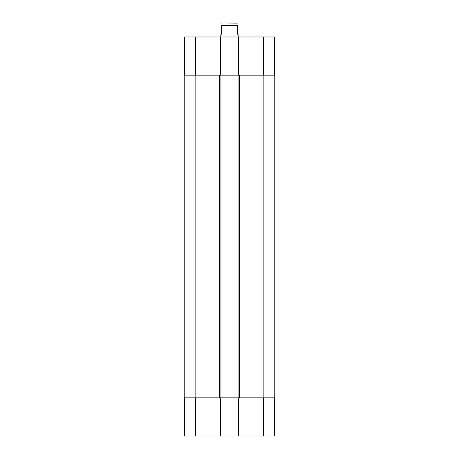 <?xml version="1.0" encoding="UTF-8"?>
<svg xmlns="http://www.w3.org/2000/svg" width="459" height="459" viewBox="0 0 459 459"><rect width="100%" height="100%" fill="white"/><g stroke="black" fill="none" stroke-linecap="round" stroke-linejoin="round"><path stroke-width="0.69" d="M234.956 22.95L222.644 22.95L237.292 23.134M238.852 36.978L238.852 35.423L237.292 33.863L237.292 25.446C237.292 22.118 237.292 22.118 237.292 25.446C237.292 22.118 237.292 22.118 237.292 25.446L221.708 25.446L221.708 33.863L220.148 35.423L220.148 36.978M221.708 25.446C221.708 22.118 221.708 22.118 221.708 25.446C221.708 22.118 221.708 22.118 221.708 25.446M184.604 75.173L184.604 36.978L274.396 36.978L274.396 75.173M184.604 397.855L184.604 436.05L274.396 436.05L274.396 397.855M220.613 75.173L220.613 36.978M238.387 75.173L238.387 36.978M239.632 75.173L184.214 75.173L184.214 397.855L274.786 397.855L274.786 75.173L239.632 75.173L239.632 397.855M220.613 397.855L220.613 436.05M238.387 397.855L238.387 436.05M238.072 75.173L238.072 397.855M220.928 75.173L220.928 397.855M184.214 75.173L184.214 397.855M195.517 75.173L195.517 36.978M219.058 75.173L219.058 36.978M239.942 75.173L239.942 36.978M263.483 75.173L263.483 36.978M195.517 397.855L195.517 436.05M219.058 397.855L219.058 436.05M239.942 397.855L239.942 436.05M263.483 397.855L263.483 436.05M263.873 75.173L263.873 397.855M219.368 75.173L219.368 397.855M195.127 75.173L195.127 397.855M221.708 23.134L222.644 22.95"/></g></svg>
